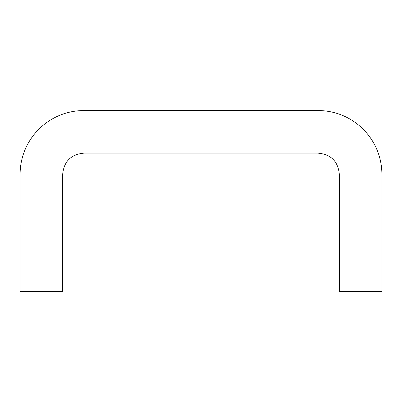<?xml version="1.0" encoding="UTF-8"?>
<svg xmlns="http://www.w3.org/2000/svg" width="402" height="402" viewBox="0 0 402 402"><rect width="100%" height="100%" fill="white"/><g stroke="black" fill="none" stroke-linecap="round" stroke-linejoin="round"><path stroke-width="0.6" d="M339.338 291.445L339.338 174.408C338.122 161.433 331.027 154.338 318.052 153.122L83.948 153.122C70.978 154.338 63.883 161.433 62.667 174.408L62.667 291.445L20.1 291.445L20.1 174.408C20.1 139.142 48.682 110.555 83.948 110.555L318.052 110.555C353.313 110.555 381.9 139.142 381.9 174.408L381.9 291.445L339.338 291.445"/></g></svg>
